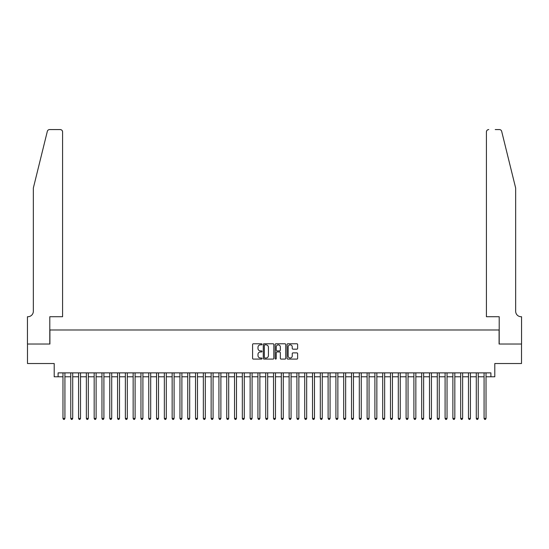 <?xml version="1.0" encoding="UTF-8"?>
<svg xmlns="http://www.w3.org/2000/svg" width="549" height="549" viewBox="0 0 549 549"><rect width="100%" height="100%" fill="white"/><g stroke="black" fill="none" stroke-linecap="round" stroke-linejoin="round"><path stroke-width="0.82" d="M262.024 344.312A0.535 0.535 0 0 0 261.489 343.777L253.357 343.777A0.769 0.769 0 0 0 252.588 344.539L252.588 358.319A0.769 0.769 0 0 0 253.357 359.087L261.489 359.087A0.535 0.535 0 0 0 262.024 358.552A0.535 0.535 0 0 0 261.489 358.01L260.432 358.01A2.45 2.45 0 0 1 257.982 355.567L257.982 354.414A2.45 2.45 0 0 1 260.432 351.964L261.489 351.964A0.535 0.535 0 0 0 262.024 351.429A0.535 0.535 0 0 0 261.489 350.893L260.432 350.893A2.45 2.45 0 0 1 257.982 348.443L257.982 347.297A2.45 2.45 0 0 1 260.432 344.847L261.489 344.847A0.535 0.535 0 0 0 262.024 344.312M296.872 349.171A0.769 0.769 0 0 0 297.633 348.409L297.633 344.539A0.769 0.769 0 0 0 296.872 343.777L287.841 343.777A0.769 0.769 0 0 0 287.072 344.539L287.072 358.319A0.769 0.769 0 0 0 287.841 359.087L296.872 359.087A0.769 0.769 0 0 0 297.633 358.319L297.633 353.652A0.769 0.769 0 0 0 296.872 352.883L293.008 352.883A0.769 0.769 0 0 0 292.24 353.652L292.24 355.965A2.045 2.045 0 0 1 290.195 358.01A2.045 2.045 0 0 1 288.143 355.965L288.143 346.893A2.045 2.045 0 0 1 290.195 344.847A2.045 2.045 0 0 1 292.24 346.893L292.24 348.409A0.769 0.769 0 0 0 293.008 349.171L296.872 349.171M58.098 376.772L58.098 372.874L490.902 372.874L490.902 376.772L494.8 376.772L494.8 363.52L521.509 363.52L521.509 344.024L499.089 344.024L499.089 329.983L49.911 329.983L49.911 344.024L27.491 344.024L27.491 363.52L54.2 363.52L54.2 376.772L62.97 376.772M273.827 344.539A0.769 0.769 0 0 0 273.066 343.777L264.035 343.777A0.769 0.769 0 0 0 263.266 344.539L263.266 358.319A0.769 0.769 0 0 0 264.035 359.087L273.066 359.087A0.769 0.769 0 0 0 273.827 358.319L273.827 344.539M275.934 343.777L284.965 343.777A0.769 0.769 0 0 1 285.734 344.539L285.734 358.319A0.769 0.769 0 0 1 284.965 359.087L281.102 359.087A0.769 0.769 0 0 1 280.34 358.319L280.34 352.733A0.769 0.769 0 0 0 279.571 351.964L277.005 351.964A0.769 0.769 0 0 0 276.243 352.733L276.243 358.552A0.535 0.535 0 0 1 275.708 359.087A0.535 0.535 0 0 1 275.173 358.552L275.173 344.539A0.769 0.769 0 0 1 275.934 343.777M64.919 376.772L70.766 376.772M72.722 376.772L78.569 376.772M80.518 376.772L86.365 376.772M88.314 376.772L94.167 376.772M96.116 376.772L101.963 376.772M103.912 376.772L109.759 376.772M111.708 376.772L117.561 376.772M119.51 376.772L125.357 376.772M127.306 376.772L133.153 376.772M135.109 376.772L140.956 376.772M142.905 376.772L148.752 376.772M150.701 376.772L156.547 376.772M158.503 376.772L164.35 376.772M166.299 376.772L172.146 376.772M174.095 376.772L179.948 376.772M181.897 376.772L187.744 376.772M189.693 376.772L195.54 376.772M197.489 376.772L203.343 376.772M205.292 376.772L211.139 376.772M213.087 376.772L218.934 376.772M220.89 376.772L226.737 376.772M228.686 376.772L234.533 376.772M236.482 376.772L242.329 376.772M244.284 376.772L250.131 376.772M252.08 376.772L257.927 376.772M259.876 376.772L265.73 376.772M267.679 376.772L273.526 376.772M275.474 376.772L281.321 376.772M283.27 376.772L289.124 376.772M291.073 376.772L296.92 376.772M298.869 376.772L304.716 376.772M306.671 376.772L312.518 376.772M314.467 376.772L320.314 376.772M322.263 376.772L328.11 376.772M330.066 376.772L335.913 376.772M337.861 376.772L343.708 376.772M345.657 376.772L351.511 376.772M353.46 376.772L359.307 376.772M361.256 376.772L367.103 376.772M369.052 376.772L374.905 376.772M376.854 376.772L382.701 376.772M384.65 376.772L390.497 376.772M392.453 376.772L398.3 376.772M400.248 376.772L406.095 376.772M408.044 376.772L413.891 376.772M415.847 376.772L421.694 376.772M423.643 376.772L429.49 376.772M431.439 376.772L437.292 376.772M439.241 376.772L445.088 376.772M447.037 376.772L452.884 376.772M454.833 376.772L460.686 376.772M462.635 376.772L468.482 376.772M470.431 376.772L476.278 376.772M478.234 376.772L484.081 376.772M486.03 376.772L490.902 376.772M264.872 344.847A0.535 0.535 0 0 0 264.337 345.383L264.337 357.474A0.535 0.535 0 0 0 264.872 358.01L265.984 358.01A2.45 2.45 0 0 0 268.434 355.567L268.434 347.297A2.45 2.45 0 0 0 265.984 344.847L264.872 344.847M280.34 346.934A2.045 2.045 0 0 0 278.288 344.889A2.045 2.045 0 0 0 276.243 346.934L276.243 350.132A0.769 0.769 0 0 0 277.005 350.893L279.571 350.893A0.769 0.769 0 0 0 280.34 350.132L280.34 346.934M64.919 372.874L64.919 418.42L62.97 418.42L62.97 372.874M64.919 418.42L64.336 419.429L63.554 419.429L62.97 418.42M47.324 131.348C47.921 130.065 47.921 130.065 47.324 131.348L33.338 188.053L33.338 311.269A5.456 5.456 0 0 1 27.882 316.725L27.45 316.725L27.45 344.024L49.794 344.024L49.794 316.725L62.579 316.725L62.579 131.911A2.34 2.34 0 0 0 60.239 129.571L49.595 129.571A2.34 2.34 0 0 0 47.324 131.348M53.768 129.571L60.239 129.571C61.653 129.715 62.435 130.497 62.579 131.911L62.579 316.725M33.338 311.269A5.456 5.456 0 0 1 27.882 316.725M511.373 170.67L501.676 131.348L515.662 188.053L515.662 311.269A5.456 5.456 0 0 0 521.118 316.725A5.456 5.456 0 0 1 515.662 311.269M486.421 316.725L486.421 131.911L486.421 316.725L499.206 316.725L499.206 344.024L521.55 344.024L521.55 316.725L521.125 316.725M495.232 129.571L499.405 129.571A2.34 2.34 0 0 1 501.676 131.348M488.761 129.571A2.34 2.34 0 0 0 486.421 131.911C486.565 130.497 487.347 129.715 488.761 129.571M72.722 372.874L72.722 418.42L70.773 418.42L70.766 372.874M72.722 418.42L72.132 419.429L71.356 419.429L70.773 418.42M80.518 372.874L80.518 418.42L78.569 418.42L78.569 372.874M80.518 418.42L79.934 419.429L79.152 419.429L78.569 418.42M88.314 372.874L88.314 418.42L86.365 418.42L86.365 372.874M88.314 418.42L87.73 419.429L86.948 419.429L86.365 418.42M96.116 372.874L96.116 418.42L94.167 418.42L94.167 372.874M96.116 418.42L95.526 419.429L94.751 419.429L94.167 418.42M103.912 372.874L103.912 418.42L101.963 418.42L101.963 372.874M103.912 418.42L103.329 419.429L102.546 419.429L101.963 418.42M111.708 372.874L111.708 418.42L109.759 418.42L109.759 372.874M111.708 418.42L111.124 419.429L110.349 419.429L109.759 418.42M119.51 372.874L119.51 418.42L117.561 418.42L117.561 372.874M119.51 418.42L118.927 419.429L118.145 419.429L117.561 418.42M127.306 372.874L127.306 418.42L125.357 418.42L125.357 372.874M127.306 418.42L126.723 419.429L125.941 419.429L125.357 418.42M135.102 372.874L135.109 418.42L133.153 418.42L133.153 372.874M135.109 418.42L134.519 419.429L133.743 419.429L133.153 418.42M142.905 372.874L142.905 418.42L140.956 418.42L140.956 372.874M142.905 418.42L142.321 419.429L141.539 419.429L140.956 418.42M150.701 372.874L150.701 418.42L148.752 418.42L148.752 372.874M150.701 418.42L150.117 419.429L149.335 419.429L148.752 418.42M158.503 372.874L158.503 418.42L156.554 418.42L156.547 372.874M158.503 418.42L157.913 419.429L157.138 419.429L156.554 418.42M166.299 372.874L166.299 418.42L164.35 418.42L164.35 372.874M166.299 418.42L165.716 419.429L164.933 419.429L164.35 418.42M174.095 372.874L174.095 418.42L172.146 418.42L172.146 372.874M174.095 418.42L173.511 419.429L172.729 419.429L172.146 418.42M181.897 372.874L181.897 418.42L179.948 418.42L179.948 372.874M181.897 418.42L181.307 419.429L180.532 419.429L179.948 418.42M189.693 372.874L189.693 418.42L187.744 418.42L187.744 372.874M189.693 418.42L189.11 419.429L188.328 419.429L187.744 418.42M197.489 372.874L197.489 418.42L195.54 418.42L195.54 372.874M197.489 418.42L196.906 419.429L196.13 419.429L195.54 418.42M205.292 372.874L205.292 418.42L203.343 418.42L203.343 372.874M205.292 418.42L204.708 419.429L203.926 419.429L203.343 418.42M213.087 372.874L213.087 418.42L211.139 418.42L211.139 372.874M213.087 418.42L212.504 419.429L211.722 419.429L211.139 418.42M220.883 372.874L220.89 418.42L218.934 418.42L218.934 372.874M220.89 418.42L220.3 419.429L219.525 419.429L218.934 418.42M228.686 372.874L228.686 418.42L226.737 418.42L226.737 372.874M228.686 418.42L228.103 419.429L227.32 419.429L226.737 418.42M236.482 372.874L236.482 418.42L234.533 418.42L234.533 372.874M236.482 418.42L235.898 419.429L235.116 419.429L234.533 418.42M244.284 372.874L244.284 418.42L242.335 418.42L242.329 372.874M244.284 418.42L243.694 419.429L242.919 419.429L242.335 418.42M252.08 372.874L252.08 418.42L250.131 418.42L250.131 372.874M252.08 418.42L251.497 419.429L250.715 419.429L250.131 418.42M259.876 372.874L259.876 418.42L257.927 418.42L257.927 372.874M259.876 418.42L259.293 419.429L258.51 419.429L257.927 418.42M267.679 372.874L267.679 418.42L265.73 418.42L265.73 372.874M267.679 418.42L267.089 419.429L266.313 419.429L265.73 418.42M275.474 372.874L275.474 418.42L273.526 418.42L273.526 372.874M275.474 418.42L274.891 419.429L274.109 419.429L273.526 418.42M283.27 372.874L283.27 418.42L281.321 418.42L281.321 372.874M283.27 418.42L282.687 419.429L281.912 419.429L281.321 418.42M291.073 372.874L291.073 418.42L289.124 418.42L289.124 372.874M291.073 418.42L290.49 419.429L289.707 419.429L289.124 418.42M298.869 372.874L298.869 418.42L296.92 418.42L296.92 372.874M298.869 418.42L298.285 419.429L297.503 419.429L296.92 418.42M306.665 372.874L306.671 418.42L304.716 418.42L304.716 372.874M306.671 418.42L306.081 419.429L305.306 419.429L304.716 418.42M314.467 372.874L314.467 418.42L312.518 418.42L312.518 372.874M314.467 418.42L313.884 419.429L313.102 419.429L312.518 418.42M322.263 372.874L322.263 418.42L320.314 418.42L320.314 372.874M322.263 418.42L321.68 419.429L320.897 419.429L320.314 418.42M330.066 372.874L330.066 418.42L328.117 418.42L328.11 372.874M330.066 418.42L329.475 419.429L328.7 419.429L328.117 418.42M337.861 372.874L337.861 418.42L335.913 418.42L335.913 372.874M337.861 418.42L337.278 419.429L336.496 419.429L335.913 418.42M345.657 372.874L345.657 418.42L343.708 418.42L343.708 372.874M345.657 418.42L345.074 419.429L344.292 419.429L343.708 418.42M353.46 372.874L353.46 418.42L351.511 418.42L351.511 372.874M353.46 418.42L352.87 419.429L352.094 419.429L351.511 418.42M361.256 372.874L361.256 418.42L359.307 418.42L359.307 372.874M361.256 418.42L360.672 419.429L359.89 419.429L359.307 418.42M369.052 372.874L369.052 418.42L367.103 418.42L367.103 372.874M369.052 418.42L368.468 419.429L367.693 419.429L367.103 418.42M376.854 372.874L376.854 418.42L374.905 418.42L374.905 372.874M376.854 418.42L376.271 419.429L375.489 419.429L374.905 418.42M384.65 372.874L384.65 418.42L382.701 418.42L382.701 372.874M384.65 418.42L384.067 419.429L383.284 419.429L382.701 418.42M392.446 372.874L392.453 418.42L390.497 418.42L390.497 372.874M392.453 418.42L391.862 419.429L391.087 419.429L390.497 418.42M400.248 372.874L400.248 418.42L398.3 418.42L398.3 372.874M400.248 418.42L399.665 419.429L398.883 419.429L398.3 418.42M408.044 372.874L408.044 418.42L406.095 418.42L406.095 372.874M408.044 418.42L407.461 419.429L406.679 419.429L406.095 418.42M415.847 372.874L415.847 418.42L413.898 418.42L413.891 372.874M415.847 418.42L415.257 419.429L414.481 419.429L413.898 418.42M423.643 372.874L423.643 418.42L421.694 418.42L421.694 372.874M423.643 418.42L423.059 419.429L422.277 419.429L421.694 418.42M431.439 372.874L431.439 418.42L429.49 418.42L429.49 372.874M431.439 418.42L430.855 419.429L430.073 419.429L429.49 418.42M439.241 372.874L439.241 418.42L437.292 418.42L437.292 372.874M439.241 418.42L438.651 419.429L437.876 419.429L437.292 418.42M447.037 372.874L447.037 418.42L445.088 418.42L445.088 372.874M447.037 418.42L446.454 419.429L445.671 419.429L445.088 418.42M454.833 372.874L454.833 418.42L452.884 418.42L452.884 372.874M454.833 418.42L454.249 419.429L453.474 419.429L452.884 418.42M462.635 372.874L462.635 418.42L460.686 418.42L460.686 372.874M462.635 418.42L462.052 419.429L461.27 419.429L460.686 418.42M470.431 372.874L470.431 418.42L468.482 418.42L468.482 372.874M470.431 418.42L469.848 419.429L469.066 419.429L468.482 418.42M478.227 372.874L478.234 418.42L476.278 418.42L476.278 372.874M478.234 418.42L477.644 419.429L476.868 419.429L476.278 418.42M486.03 372.874L486.03 418.42L484.081 418.42L484.081 372.874M486.03 418.42L485.446 419.429L484.664 419.429L484.081 418.42"/></g></svg>
